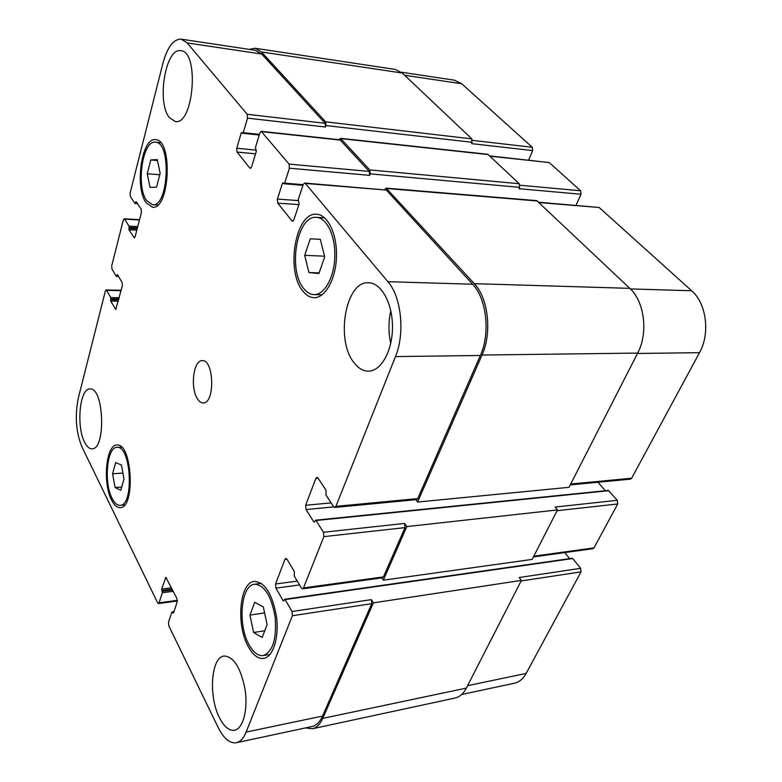 <?xml version="1.0" encoding="UTF-8"?>
<svg xmlns="http://www.w3.org/2000/svg" width="782" height="782" viewBox="0 0 782 782"><rect width="100%" height="100%" fill="white"/><g stroke="black" fill="none" stroke-linecap="round" stroke-linejoin="round"><path stroke-width="1.17" d="M249.957 615.082L254.737 602.326L263.329 606.949L267.112 624.652L262.175 637.447L253.612 632.501L249.957 615.082L264.599 612.912M253.612 632.501L264.766 630.742M304.697 255.343L310.298 238.803L320.327 239.331L324.716 256.819L318.919 273.505L308.929 272.556L304.697 255.343L324.559 256.193M308.929 272.556L319.124 272.898M147.221 173.751L150.789 159.939L157.27 159.577L160.163 173.311L156.498 187.23L150.036 187.318L147.221 173.751L159.782 174.757M150.789 159.939L157.465 160.515M112.569 473.784L115.707 462.553L121.435 465.026L124.006 478.955L120.78 490.236L115.071 487.538L112.569 473.784L122.921 473.071M115.071 487.538L121.699 487.039M303.524 288.284C306.652 292.351 310.141 294.462 314.012 294.609C324.295 295.058 334.158 277.688 334.804 256.936C335.586 236.184 326.896 217.816 316.544 217.376C297.14 214.757 287.532 269.37 303.524 288.284M302.654 290.826C285.42 270.367 295.782 211.443 316.769 214.278C327.922 214.757 337.316 234.58 336.465 257.004C335.761 279.428 325.107 298.157 314.022 297.688C309.828 297.531 306.036 295.244 302.654 290.826M249.008 644.612C253.348 652.501 258.119 656.147 263.309 655.551C272.801 651.738 276.76 638.982 275.166 617.281C271.422 596.021 264.56 585.004 254.609 584.242C240.934 584.965 237.425 624.378 249.008 644.612M248.265 646.577C235.773 624.691 239.575 582.189 254.345 581.407C265.088 582.228 272.478 594.115 276.545 617.066C279.184 637.76 273.055 657.046 263.749 658.424C258.119 659.06 252.957 655.111 248.265 646.577M112.041 498.251C114.465 503.09 117.144 505.455 120.066 505.328C134.416 505.729 131.083 444.919 116.938 447.402C106.968 446.942 103.654 482.484 112.041 498.251M111.552 499.981C102.51 482.944 106.078 444.596 116.86 445.085C132.129 442.397 135.736 508.085 120.233 507.655C117.065 507.782 114.172 505.231 111.552 499.981M146.596 200.505L152.5 204.708C168.511 207.66 171.727 142.08 155.423 142.197C142.598 139.734 135.814 186.204 146.596 200.505M146.038 202.636C134.416 187.172 141.738 137.036 155.598 139.675C173.193 139.558 169.714 210.397 152.441 207.201L146.038 202.636M390.746 343.327C388.341 332.506 388.371 321.685 390.814 310.855M354.05 362.731C335.234 340.102 345.595 280.601 368.674 282.742C381.284 282.84 392.613 303.348 392.476 327.111C392.496 350.864 381.108 371.167 368.537 371.167C363.18 371.157 358.352 368.351 354.05 362.731M84.593 442.172C76.089 426.268 79.754 388.165 89.91 388.967C103.996 386.855 106.215 449.709 91.993 448.809C89.295 448.858 86.822 446.649 84.593 442.172M219.439 717.661C208.276 696.224 211.072 657.124 224.043 656.02C233.818 656.548 240.846 667.857 245.147 689.959C248.099 709.909 243.026 728.756 234.571 730.29C229.126 731.023 224.082 726.81 219.439 717.661M169.411 117.642C156.429 102.569 165.54 47.145 180.857 50.703C199.684 51.544 193.535 125.765 175.236 121.503L169.411 117.642M81.924 446.884C75.932 432.104 74.73 415.809 78.327 397.989L105.374 290.982L106.108 289.956L106.577 290.327L110.761 297.571L110.712 301.09L115.746 309.369L122.373 285.743L122.119 282.478L117.486 274.697L116.225 276.232L111.963 269.057L111.718 265.86L123.321 219.967L124.162 218.804L124.612 219.146L129.05 226.135L128.991 229.791L134.289 237.757L135.149 236.604L141.425 212.469L141.151 209.117L136.215 201.619L134.875 203.359L130.35 196.458L130.095 193.164L162.91 63.313C167.368 47.106 173.457 39.061 181.199 39.168L187.201 42.951L247.161 114.28L247.513 118.15L243.241 132.666L242.713 133.272L241.746 132.344L241.227 132.95L236.741 148.238L237.083 152.07L249.732 167.954L250.318 168.306L251.608 166.83L256.291 151.366L255.44 147.534L259.859 132.891L261.227 131.327L289.047 164.093L289.428 168.198L284.648 183.164L284.091 183.77L282.976 182.724L282.419 183.33L277.405 199.078L277.776 203.134L291.833 220.768L292.536 221.198L293.915 219.732L299.154 203.799L298.206 199.693L303.152 184.591L304.628 183.037L305.303 183.438L387.911 281.696C401.381 296.789 405.174 333.484 395.477 356.582L335.898 506.374L334.813 507.45L333.601 506.668L325.957 495.006L326.094 490.334L318.059 478.125L316.945 477.401L315.86 478.486L305.625 505.27L306.016 509.541L313.807 521.858L314.276 522.171L315.537 520.206L316.006 520.519L323.455 532.249L323.865 536.628L303.465 587.927L302.566 588.836L301.353 587.986L294.296 576.109L294.413 571.652L286.994 559.198L285.87 558.407L284.971 559.335L275.538 584.007L275.909 588.132L283.113 600.654L283.583 600.996L284.668 599.247L285.137 599.579L292.018 611.504L292.4 615.727L246.125 732.079C243.603 738.257 240.328 741.805 236.32 742.724C229.771 743.623 223.73 738.56 218.188 727.534L168.795 625.805L168.511 622.247L171.874 612.12L173.496 613.02L177.162 602.032L176.869 598.426L165.843 577.341L161.679 589.042L162.333 592.727L159.059 602.824L158.463 603.557L157.651 602.844L81.924 446.884M197.318 398.585C190.065 387.598 193.525 359.935 202.186 360.629C214.102 359.309 215.197 403.639 203.222 402.906C201.062 402.925 199.097 401.479 197.318 398.585M401.332 72.208L454.528 80.194L461.712 83.752L532.278 147.28L532.659 150.584L528.652 160.095M489.864 155.931L549.238 162.548L580.606 190.779L581.016 194.249L576.031 205.304M538.808 202.245L599.159 207.484L691.64 290.748C706.469 303.357 710.388 333.552 699.509 352.672L631.651 478.222L630.409 479.151L570.264 484.908M597.966 482.25L605.366 490.734M315.537 520.206L608.347 490.431L617.311 500.294L617.741 503.96L593.988 547.889L592.952 548.7L533.432 556.921M564.809 552.591L569.667 558.641M571.818 558.592L572.747 558.543L580.625 568.318L581.036 571.867L526.149 673.41C523.129 678.864 519.238 682.119 514.488 683.194L461.634 694.504M532.659 150.584L471.702 143.653L471.849 138.883L402.28 73.039L395.33 69.451L255.108 48.249L261.462 51.964L325.635 121.836L325.996 125.56L325.517 127.026L247.513 118.15M236.32 742.724L312.116 726.507C316.378 725.53 319.848 722.05 322.546 716.068L371.733 603.675L371.342 599.638L373.395 602.854L322.751 718.375C320.073 724.327 316.612 727.788 312.36 728.765L455.026 698.052C459.64 697.006 463.413 693.683 466.346 688.101L521.428 580.4L519.238 577.507L580.625 568.318M302.566 588.836L382.506 577.781L383.444 576.901L405.027 527.606L404.607 523.432L406.816 526.589L383.327 580.185L532.161 559.404L557.478 509.913L555.122 507.059L617.311 500.294M417.588 502.034L569.032 487.313L637.682 353.083C648.444 333.103 644.515 301.5 629.793 288.353L536.726 200.632L386.191 188.149L474.273 283.671C488.32 298.089 492.191 333.024 482.015 355.048L417.588 502.034L415.887 499.688M581.016 194.249L519.072 188.716L519.649 187.338L519.248 183.731L487.831 154.298L340.493 138.316L369.808 169.919L370.199 173.858L369.661 175.364L289.428 168.198M181.199 39.168L255.264 50.283L261.657 54.017L325.156 123.302L325.517 127.026M261.227 131.327L339.994 139.802L369.27 171.434L369.661 175.364M304.628 183.037L386.347 190.065L472.631 284.228C486.639 298.626 490.5 333.503 480.353 355.487L417.725 498.593L416.581 499.62L334.813 507.45M312.36 728.765L305.547 727.915M383.327 580.185L381.812 577.878M249.223 49.374L255.108 48.249M339.065 139.704L340.493 138.316M384.646 189.606L386.191 188.149M373.395 602.854L521.428 580.4M406.816 526.589L557.478 509.913M404.636 75.267L461.712 83.752M472.475 140.359L532.278 147.28M490.148 156.195L549.238 162.548M519.922 185.226L580.606 190.779M539.15 202.577L599.159 207.484M630.38 288.92L691.64 290.748M637.486 353.464L699.509 352.672M570.713 484.029L631.651 478.222M557.067 510.705L617.741 503.96M533.813 556.188L593.988 547.889M521.135 580.967L581.036 571.867M467.577 685.687L526.149 673.41M121.102 290.64L106.577 290.327M116.254 308.988L115.247 308.968M139.47 219.986L124.612 219.146M134.787 237.454L133.81 237.405M261.657 54.017L187.201 42.951M325.156 123.302L247.161 114.28M256.31 150.144L236.741 148.238M255.538 153.829L237.083 152.07M250.934 168.062L249.732 167.954M340.571 140.125L261.784 131.659M369.27 171.434L289.047 164.093M298.108 200.583L277.405 199.078M298.88 204.62L277.776 203.134M293.289 220.856L291.833 220.768M386.347 190.065L305.303 183.438M472.631 284.228L387.911 281.696M480.353 355.487L395.477 356.582M417.725 498.593L335.898 506.374M318.176 478.301L315.86 478.486M331.128 502.904L305.625 505.27M333.767 506.902L306.016 509.541M405.027 527.606L323.865 536.628M404.607 523.432L323.455 532.249M383.444 576.901L303.465 587.927M286.935 559.101L284.971 559.335M297.258 581.104L275.538 584.007M299.535 584.926L275.909 588.132M371.733 603.675L292.4 615.727M371.342 599.638L292.018 611.504M322.546 716.068L246.125 732.079M166.605 577.937L165.207 578.103M177.338 600.351L159.059 602.824M172.47 612.12L173.868 611.925M173.536 612.932L172.91 613.02M322.751 718.375L466.346 688.101M285.137 599.579L572.747 558.543M283.113 600.654L283.954 600.537M316.006 520.519L608.885 490.676M313.807 521.858L314.677 521.77M482.015 355.048L637.682 353.083M474.273 283.671L629.793 288.353M386.904 188.54L537.488 200.994M282.419 183.33L283.68 183.428M284.648 183.164L303.133 184.66M370.199 173.858L519.649 187.338M369.808 169.919L519.248 183.731M341.079 138.639L488.457 154.601M241.227 132.95L242.459 133.087M243.241 132.666L259.409 134.377M325.996 125.56L472.23 142.314M325.635 121.836L471.849 138.883M261.462 51.964L402.28 73.039M135.413 203.017L137.212 203.134M135.687 201.961L136.479 202.02M128.991 229.791L136.811 230.191M128.893 228.471L137.143 228.901M129.157 227.454L137.417 227.885M129.05 226.135L137.749 226.604M116.723 275.958L118.258 275.997M116.977 274.971L117.662 274.99M110.712 301.09L118.356 301.217M110.614 299.809L118.678 299.946M110.858 298.851L118.932 298.988M110.761 297.571L119.265 297.727M162.333 592.727L173.301 591.3M162.216 591.319L172.636 589.97M161.786 590.449L172.206 589.11M161.679 589.042L171.541 587.781M324.696 217.895L316.544 217.376M322.125 294.785L314.012 294.609M261.335 583.352L254.609 584.242M270.064 654.397L263.309 655.551M121.533 447.148L116.938 447.402M124.661 504.937L120.066 505.328M160.652 142.695L155.423 142.197M157.7 205.05L152.5 204.708M121.2 290.278L106.108 289.956M139.548 219.683L124.162 218.804M177.338 600.996L158.463 603.557M172.128 611.827L173.985 611.563M284.668 599.247L572.209 558.28M284.091 183.77L302.927 185.295M242.713 133.272L259.213 135.012M135.061 203.496L137.564 203.652M116.42 276.378L118.522 276.437"/></g></svg>
